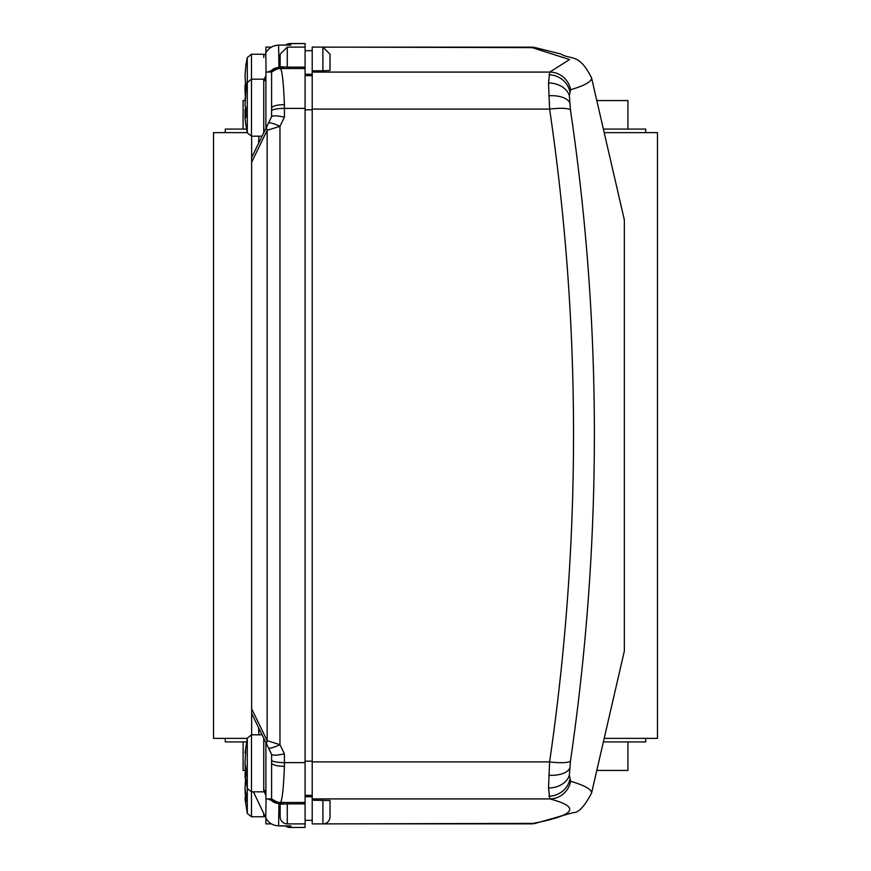 <?xml version="1.0" encoding="UTF-8"?>
<svg xmlns="http://www.w3.org/2000/svg" width="871" height="871" viewBox="0 0 871 871"><rect width="100%" height="100%" fill="white"/><g stroke="black" fill="none" stroke-linecap="round" stroke-linejoin="round"><path stroke-width="1.31" d="M604.191 132.632L657.485 132.632L657.485 738.368L604.191 738.368M247.244 738.368L213.515 738.368L213.515 132.632L247.244 132.632M312.21 820.319L305.09 820.319M330.033 800.547L330.033 816.758A7.131 7.131 0 0 1 322.901 823.89L312.21 823.89L312.21 800.231L330.033 800.547L330.033 802.746M570.603 89.746C584.724 85.543 591.725 81.613 591.572 77.954L624.344 219.928L624.344 651.073L591.572 793.035C591.714 789.387 584.713 785.457 570.603 781.254A21.383 21.154 105.1 0 1 549.764 798.914L548.523 788.005L549.612 761.896C581.501 542.84 581.501 325.242 549.612 109.104L548.523 82.995L549.764 72.086A21.383 21.154 74.9 0 1 570.603 89.746L569.351 95.723L570.451 109.898C602.351 325.427 602.351 542.502 570.451 761.102L569.351 775.277L570.603 781.254M530.591 823.89L530.679 823.857A21.383 21.056 -102.4 0 0 535.284 823.378L322.901 823.89L322.901 800.231M312.21 800.231L312.21 47.11L322.901 47.11L330.033 54.242L330.033 70.453L322.901 70.769L322.901 47.11L535.284 47.622A21.383 21.056 -77.6 0 0 530.679 47.143L530.178 47.796L530.679 47.143L323.5 47.143M312.21 70.769L322.901 70.769M312.21 761.896L549.612 761.896A21.383 4.246 7.7 0 0 570.451 761.102M312.21 109.104L549.612 109.104A21.383 4.246 -7.7 0 1 570.451 109.898M312.21 796.747L305.09 796.747M312.21 74.253L305.09 74.253M284.425 753.872C277.196 755.375 272.939 755.56 271.643 754.438L251.643 713.425L251.643 157.575L271.643 116.562C272.939 115.44 277.196 115.625 284.425 117.128L279.972 126.328L279.972 744.672L284.425 753.872L284.425 766.338C283.521 788.299 282.204 800.34 280.473 802.474L282.999 803.008L278.927 803.53L278.6 825.784L290.838 825.926L289.88 827.45A7.131 7.131 0 0 1 285.492 825.937M285.492 45.063L289.88 43.55L290.838 45.074L280.233 45.074A14.252 14.252 0 0 0 278.981 45.118A14.252 13.087 85 0 1 280.233 45.074L278.6 45.216A14.252 13.087 85 0 0 277.359 45.259A14.252 14.252 0 0 0 265.742 53.316A14.252 6.304 25.5 0 1 265.797 53.207L265.742 53.316A14.252 6.304 25.5 0 0 265.688 53.425M265.742 817.684A14.252 6.304 154.5 0 0 265.797 817.793A14.252 14.241 0.8 0 0 278.6 825.784A14.252 13.087 95 0 1 277.359 825.741A14.252 14.252 0 0 1 265.742 817.684L253.407 791.815L265.797 817.793L266.069 798.947M280.233 825.926L280.233 825.937A14.252 14.252 0 0 1 278.981 825.882A14.252 13.087 95 0 0 280.233 825.926L290.838 825.926M280.233 45.063L290.838 45.074M271.48 47.11L265.895 47.11L265.895 53.011M271.48 823.89L265.895 823.89L265.895 817.989M271.589 798.892L271.589 760.045A12.825 2.569 180 0 0 284.425 762.615L305.09 762.615L305.09 802.474L280.473 802.474A12.825 12.815 -157.1 0 1 271.589 798.892L265.895 798.947L265.895 742.647M287.267 823.89A7.131 7.131 0 0 1 280.146 816.758L280.146 804.216L287.267 803.868L287.267 823.89L305.09 823.89L305.09 803.868L287.267 803.868M268.366 72.053L278.927 67.47L282.999 67.992L280.473 68.526L305.09 68.526L305.09 67.132L287.267 67.132L287.267 47.11L305.09 47.11L305.09 43.55L289.88 43.55M251.643 708.787L267.147 740.688A12.825 7.632 154 0 0 267.147 745.228L268.442 747.873A12.825 2.188 154 0 0 279.972 744.672L267.147 740.688L267.147 130.312L251.643 162.213M258.589 727.677L258.905 734.808M251.643 713.425L251.643 734.808M268.442 123.127A12.825 2.188 26 0 1 279.972 126.328L267.147 130.312A12.825 7.632 26 0 1 267.147 125.772L271.589 116.66L271.589 72.053L265.895 72.053L265.895 128.353M258.589 143.323L258.905 136.192M251.643 157.575L251.643 136.192M305.09 762.615L305.09 108.385L284.425 108.385L284.425 117.128M287.267 67.132L280.146 66.784L280.146 64.933M271.589 72.108A12.825 12.815 -22.9 0 1 280.473 68.526C282.204 70.66 283.521 82.701 284.425 104.662L284.425 108.385A12.825 2.569 0 0 0 271.589 110.955M305.09 68.526L305.09 108.385M280.146 66.784L280.146 54.242L287.267 47.11M305.09 67.132L305.09 47.11M305.09 803.868L305.09 802.474M289.88 827.417L285.546 825.937A7.131 7.12 -0 0 0 289.88 827.417L305.09 827.45L305.09 823.89M271.589 760.045L271.589 754.34M269.988 798.947A12.825 11.802 -95.1 0 0 278.927 803.53L268.366 798.947M290.838 44.16A7.131 7.12 180 0 0 287.376 45.063M290.838 826.84A7.131 7.12 180 0 1 287.376 825.937M284.425 766.338A12.825 3.528 180 0 1 271.589 762.811M282.999 803.008L280.908 802.844C280.658 803.781 277.555 802.474 271.6 798.947M265.895 790.683A12.825 8.721 153.1 0 0 265.895 795.081M269.139 799.73A12.825 10.779 -49.1 0 1 268.431 798.947M271.589 108.189A12.825 3.528 0 0 1 284.425 104.662M271.6 72.053C277.675 68.461 280.789 67.165 280.908 68.156L282.999 67.992M269.988 72.053A12.825 11.802 -84.9 0 1 278.927 67.47L278.6 45.216A14.252 14.241 179.2 0 0 265.797 53.207L266.069 72.053M268.431 72.053A12.825 10.779 -130.9 0 1 269.139 71.27M265.895 80.317A12.825 8.721 -153.1 0 1 265.895 75.919M245.927 125.598L245.012 117.966L245.012 115.364L245.927 117.487L245.927 108.331L245.012 105.543L245.927 89.767L245.012 100.013M245.927 107.035L245.012 109.833L245.056 115.353M245.851 114.994L245.012 115.364M245.851 114.765L245.012 114.852M245.883 109.572L245.012 109.833M262.062 734.808L251.469 734.808L251.469 816.758L247.288 813.405L247.288 788.462L245.012 773.807L245.927 776.431L245.927 768.255L245.012 763.704L245.927 746.077L245.448 754.33M245.012 763.704L245.448 772.294M245.84 772.12L245.012 772.49M245.927 768.418L245.012 768.418M245.622 753.067L245.012 752.816L247.288 738.162L247.288 788.462L251.469 791.815L263.75 791.815L263.75 738.27M245.012 798.729L245.927 801.723L245.927 793.688L245.012 788.941L245.568 778.728M245.219 775.865L245.502 779.153M245.012 788.941L245.502 797.357M245.84 797.205L245.012 797.575M245.796 793.111L245.012 793.089M245.219 95.179L245.012 90.105L245.927 91.88M245.872 90.138L245.012 75.254L245.927 64.824L245.012 75.254M245.927 82.887L245.012 85.347L245.012 90.105L245.862 89.735M245.862 85.075L245.012 85.347M627.915 129.071L627.915 100.557L596.787 100.557M245.012 100.557L243.085 100.557L243.085 129.071M627.915 741.929L627.915 770.443L596.787 770.443M245.219 770.443L243.085 770.443L243.085 741.929M225.273 132.632L225.273 129.071L246.526 129.071M225.273 738.368L225.273 741.929L246.526 741.929M603.374 741.929L645.727 741.929L645.727 738.368M603.374 129.071L645.727 129.071L645.727 132.632M312.21 798.914L549.764 798.914C581.719 807.232 575.361 815.55 530.679 823.857L323.5 823.857M530.679 47.143L569.536 59.555L549.764 72.086L312.21 72.086M569.351 775.277A21.383 16.331 179.5 0 1 548.523 788.005M548.828 775.244A21.383 10.408 4.7 0 0 569.656 768.342M569.743 779.774A21.383 20.066 166.3 0 1 548.915 796.246M548.828 95.756A21.383 10.408 -4.7 0 1 569.656 102.658M548.523 82.995A21.383 16.331 0.5 0 1 569.351 95.723M548.915 74.743A21.383 20.066 13.7 0 1 569.754 91.226M312.21 795.354L305.09 795.354M312.21 761.189L305.09 761.189M312.21 75.646L305.09 75.646M312.21 109.811L305.09 109.811M264.163 79.217L265.895 75.81M289.88 43.583L285.546 45.063A7.131 7.12 180 0 1 289.88 43.583L305.09 43.583M265.895 795.19L264.163 791.783M263.75 132.73L263.75 79.185L251.469 79.185L251.469 136.192L247.288 132.838L247.288 57.595L245.927 64.857M265.078 816.301L263.75 816.758L263.75 813.514M263.75 57.486L263.75 54.242L251.469 54.242L251.469 79.185L247.288 82.538L245.676 91.488M535.284 823.378L573.238 812.578C578.388 813.013 584.506 806.492 591.572 793.035M591.572 77.965C578.997 52.587 571.158 60.262 560.739 53.98L535.284 47.622M312.21 50.681L305.09 50.681M289.88 827.45L305.09 827.45M277.359 45.259L278.981 45.118M277.359 825.741L278.981 825.882M262.062 136.192L251.469 136.192M245.676 123.889L247.288 132.838M263.75 79.185L265.895 81.319M263.75 791.815L265.895 789.681M251.469 734.808L247.288 738.162M263.75 816.758L251.469 816.758M245.012 798.751L247.288 813.405M245.208 775.789L245.012 777.759M263.75 54.242L265.078 54.699M251.469 54.242L247.288 57.595"/></g></svg>
